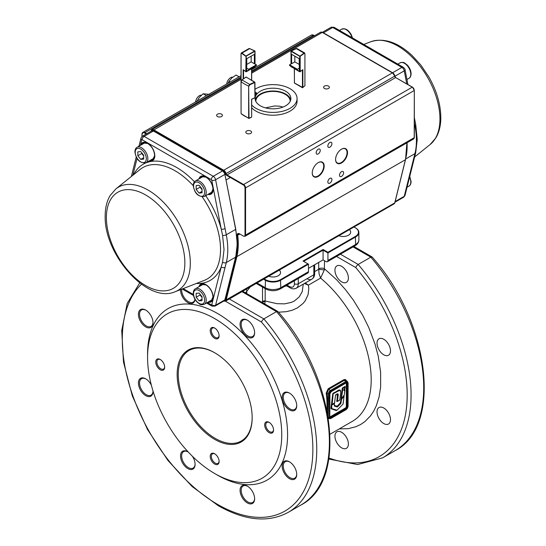 <?xml version="1.0" encoding="UTF-8"?>
<svg xmlns="http://www.w3.org/2000/svg" width="546" height="546" viewBox="0 0 546 546"><rect width="100%" height="100%" fill="white"/><g stroke="black" fill="none" stroke-linecap="round" stroke-linejoin="round"><path stroke-width="0.82" d="M225.082 267.376L215.609 305.214L224.904 299.85L235.585 257.18L226.283 262.551L225.082 267.376A2.75 1.931 -165.9 0 1 221.253 266.864L222.584 262.141L224.024 249.604L222.584 235.401L221.253 229.129A2.75 1.153 -11 0 0 225.082 228.542L226.283 234.78A69.444 40.09 60 0 1 227.778 249.529A69.444 40.09 60 0 1 226.283 262.551A2.75 1.931 -165.9 0 1 222.584 262.141M131.47 176.399A2.75 1.931 -165.9 0 1 131.504 175.942L136.234 157.043M146.519 142.922A8.941 5.16 -120 0 0 144.069 143.264L137.073 147.304A8.941 5.16 60 0 1 143.96 149.7A8.941 5.16 60 0 1 147.864 158.695A8.941 5.16 60 0 1 146.007 162.783L153.01 158.743A8.941 5.16 -120 0 0 154.532 156.791M140.766 151.59L143.687 155.235L143.687 159.132L140.766 159.398L137.838 155.753L137.838 151.849L140.766 151.59M143.687 157.705L140.766 159.398M143.687 155.951L141.728 153.508L137.838 155.753M141.728 152.791L141.728 153.508M204.859 284.391A8.941 5.16 -120 0 0 202.409 284.732L195.413 288.773A8.941 5.16 60 0 1 202.3 291.168A8.941 5.16 60 0 1 206.204 300.163A8.941 5.16 60 0 1 204.347 304.252L211.35 300.211A8.941 5.16 -120 0 0 212.872 298.259M199.106 300.86L196.178 297.222L196.178 293.318L199.106 293.059L202.027 296.696L202.027 300.6L199.106 300.86L202.027 299.174M202.027 297.42L200.068 294.976L196.178 297.222M200.068 294.253L200.068 294.976M212.872 190.472A8.941 5.16 60 0 1 211.35 192.424L204.347 196.464A8.941 5.16 -120 0 0 206.204 192.376A8.941 5.16 -120 0 0 202.3 183.381A8.941 5.16 -120 0 0 195.413 180.985L202.409 176.945A8.941 5.16 60 0 1 204.859 176.604M199.106 185.271L196.178 185.538L196.178 189.435L199.106 193.079L202.027 192.813L202.027 188.916L199.106 185.271M200.068 186.473L200.068 187.189L196.178 189.435M202.027 191.387L199.106 193.079M200.068 187.189L202.027 189.633M195.618 101.938A5.501 3.174 -60 0 1 201.474 95.134M226.733 83.975A5.501 3.174 -60 0 1 232.726 77.191M196.751 101.645L199.345 97.386L203.071 93.782L206.408 95.707M203.071 93.782L209.391 94.349M239.189 76.781L235.974 75.041L231.9 77.894L228.951 81.395L230.078 82.043M239.087 76.843L235.974 75.041M228.208 83.122L228.951 81.395M297.222 69.738L297.372 69.287L289.592 64.797L289.441 65.247L297.222 69.738L299.304 71.54L291.059 66.646M291.079 51.051L296.751 48.498L296.301 48.621L303.999 53.064L299.768 56.313L299.788 71.819L300.177 71.567L300.177 56.299L304.211 53.385L304.921 53.774L304.921 85.77L302.504 87.742L294.41 82.972L302.853 87.599L302.853 69.635L299.788 71.819M299.768 71.806L299.304 71.54L299.304 68.168L297.372 69.287M294.41 82.746L294.601 83.088M291.523 67.049L289.441 65.247M291.079 66.319L291.038 66.769L291.079 66.319M289.592 64.797L294.826 61.882L299.201 64.408M291.059 63.95L290.977 51.174L296.13 48.696M304.211 53.385L304.921 53.774M299.768 56.313L291.059 51.29L291.257 50.949L300.177 56.299M291.619 63.739L291.619 54.307L299.201 58.681L299.304 68.168M294.826 56.156L294.826 61.882M256.559 65.247L256.408 64.797L248.628 69.287L248.778 69.738L256.559 65.247L254.477 67.049L246.232 71.806L246.232 56.313L242.001 53.064L241.789 53.385L245.823 56.299L246.041 55.979L245.823 71.567L246.232 71.806M254.941 66.646L254.477 67.049M246.212 71.819L243.147 69.635L243.53 69.888L243.147 69.635L243.147 79.027M248.628 69.287L246.696 68.168L246.696 71.54L248.778 69.738M254.962 66.769L254.921 66.319L254.962 66.769M256.408 64.797L254.381 63.739L254.381 54.307L246.799 58.681L246.696 68.168M249.003 48.546L249.699 48.621L241.073 53.576L241.284 53.003L249.003 48.546L249.87 48.696M255.023 63.991L255.023 51.174L249.699 48.621L254.886 50.935L254.941 63.95M246.799 64.408L251.174 61.882L254.381 63.739M254.743 50.949L254.941 51.29L254.743 50.949L246.041 55.979M251.174 61.882L251.174 56.156M255.023 92.138L256.6 93.052L255.023 96.321M249.317 118.25L251.57 117.213L248.99 118.066L248.648 86.07L249.699 84.412L249.87 84.76L254.921 82.426L254.962 97.7L251.57 99.242L251.672 117.083L251.59 99.256M254.962 97.7L254.743 82.077L249.699 84.412L242.001 79.969L241.018 81.6L241.844 79.969L246.178 77.041L254.921 82.426M256.408 92.936L255.023 93.735M241.073 113.698L241.557 113.971L241.073 113.698L241.073 81.695A40.151 23.185 180 0 0 244.608 84.029A40.151 23.185 180 0 0 248.648 86.07L248.648 118.066A40.151 23.185 180 0 1 244.608 116.025A40.151 23.185 180 0 1 241.073 113.698L248.819 118.393L251.672 117.083L251.672 99.297L255.023 97.748L254.941 82.419M248.648 118.066L248.99 118.066M241.974 79.955L246.041 77.054L241.844 79.969L241.018 81.6L241.018 53.672L241.789 53.385M246.041 77.054L254.743 82.077M320.256 150.382A2.887 1.665 120 0 0 319.656 149.065A2.887 1.665 120 0 0 317.431 149.836A2.887 1.665 120 0 0 316.175 152.744A2.887 1.665 120 0 0 316.769 154.068A2.887 1.665 120 0 0 318.994 153.29A2.887 1.665 120 0 0 320.256 150.382M331.92 143.646A2.887 1.665 120 0 0 331.326 142.329A2.887 1.665 120 0 0 329.101 143.1A2.887 1.665 120 0 0 327.839 146.007A2.887 1.665 120 0 0 328.439 147.324A2.887 1.665 120 0 0 330.664 146.553A2.887 1.665 120 0 0 331.92 143.646M331.92 179.579A2.887 1.665 120 0 0 331.326 178.255A2.887 1.665 120 0 0 329.101 179.027A2.887 1.665 120 0 0 327.839 181.934A2.887 1.665 120 0 0 328.439 183.258A2.887 1.665 120 0 0 330.664 182.48A2.887 1.665 120 0 0 331.92 179.579M343.591 172.843A2.887 1.665 120 0 0 342.99 171.519A2.887 1.665 120 0 0 340.765 172.29A2.887 1.665 120 0 0 339.51 175.198A2.887 1.665 120 0 0 340.103 176.522A2.887 1.665 120 0 0 342.328 175.744A2.887 1.665 120 0 0 343.591 172.843M312.244 172.836A8.115 4.682 120 0 0 313.923 176.419A8.115 4.682 120 0 0 317.984 176.017A8.115 4.682 120 0 0 323.717 166.08A8.115 4.682 120 0 0 322.038 162.367A8.115 4.682 120 0 0 318.093 162.701M335.578 159.364A8.115 4.682 120 0 0 337.257 162.947A8.115 4.682 120 0 0 341.318 162.544A8.115 4.682 120 0 0 347.051 152.607A8.115 4.682 120 0 0 345.372 148.894A8.115 4.682 120 0 0 341.434 149.229M324.433 88.466A2.887 1.665 0 0 0 327.586 88.827A2.887 1.665 0 0 0 329.368 87.285A2.887 1.665 0 0 0 328.521 86.104A2.887 1.665 0 0 0 325.375 85.742A2.887 1.665 0 0 0 323.594 87.285A2.887 1.665 0 0 0 324.433 88.466M217.479 116.537A2.887 1.665 0 0 0 220.625 116.892A2.887 1.665 0 0 0 222.406 115.356A2.887 1.665 0 0 0 221.567 114.175A2.887 1.665 0 0 0 218.414 113.814A2.887 1.665 0 0 0 216.632 115.356A2.887 1.665 0 0 0 217.479 116.537M246.649 133.374A2.887 1.665 0 0 0 249.795 133.736A2.887 1.665 0 0 0 251.576 132.193A2.887 1.665 0 0 0 250.737 131.02A2.887 1.665 0 0 0 247.584 130.658A2.887 1.665 0 0 0 245.802 132.193A2.887 1.665 0 0 0 246.649 133.374M255.815 101.351A17.185 9.924 180 0 1 255.815 101.317A17.185 9.924 180 0 1 266.421 92.151A17.185 9.924 180 0 1 285.155 94.301A17.185 9.924 180 0 1 290.185 101.317A17.185 9.924 180 0 1 290.185 101.351M324.181 166.08A8.443 4.873 -60 0 1 318.216 176.419A8.443 4.873 -60 0 1 312.244 172.973A8.443 4.873 -60 0 1 318.216 162.633A8.443 4.873 -60 0 1 324.181 166.08M347.522 152.607A8.443 4.873 -60 0 1 341.55 162.947A8.443 4.873 -60 0 1 335.578 159.5A8.443 4.873 -60 0 1 341.55 149.16A8.443 4.873 -60 0 1 347.522 152.607M283.019 107.064L279.559 106.183L274.672 105.972L265.493 107.883M260.36 91.216A17.875 10.319 180 0 1 279.839 88.978A17.875 10.319 180 0 1 290.875 98.512A17.875 10.319 180 0 1 285.64 105.808A17.875 10.319 180 0 1 266.161 108.047A17.875 10.319 180 0 1 255.125 98.512A17.875 10.319 180 0 1 260.36 91.216M255.289 99.918A17.875 10.319 180 0 1 260.36 94.021A17.875 10.319 180 0 1 278.699 91.537A17.875 10.319 180 0 1 290.711 99.918M255.023 89.278A24.065 13.896 180 0 1 255.985 88.691A24.065 13.896 180 0 1 282.207 85.681A24.065 13.896 180 0 1 297.065 98.512L297.065 101.317A24.065 13.896 180 0 1 290.015 111.145A24.065 13.896 180 0 1 251.672 107.753M297.065 98.512A24.065 13.896 180 0 1 290.015 108.34A24.065 13.896 180 0 1 251.672 104.948M405.685 158.975L414.933 153.631L413.711 158.47A2.75 1.931 14.1 0 0 414.496 157.501L415.718 152.662L417.233 139.489L415.745 124.802A2.75 1.153 169 0 1 414.933 125.867A69.444 40.09 60 0 1 416.427 140.615A69.444 40.09 60 0 1 414.933 153.631A2.75 1.931 14.1 0 0 415.718 152.662M414.318 117.492L414.53 118.578A2.75 1.153 169 0 1 414.318 119.164M214.94 352.9A52.252 30.167 -120 0 0 189.093 350.471A52.252 30.167 -120 0 0 178.269 374.392A52.252 30.167 -120 0 0 215.22 438.39A52.252 30.167 -120 0 0 241.346 440.977A52.252 30.167 -120 0 0 252.163 417.376M247.631 320.325A9.514 5.494 -120 0 0 243.147 320.004A9.514 5.494 -120 0 0 241.175 324.358A9.514 5.494 -120 0 0 247.904 336.008A9.514 5.494 -120 0 0 252.661 336.479A9.514 5.494 -120 0 0 254.627 332.439M254.627 332.767A10.306 5.951 60 0 1 247.345 336.978A10.306 5.951 60 0 1 240.063 324.358A10.306 5.951 60 0 1 247.345 320.154A10.306 5.951 60 0 1 254.627 332.767M214.66 439.353A53.044 30.624 60 0 1 177.15 374.392A53.044 30.624 60 0 1 214.66 352.736L214.66 352.736A53.044 30.624 60 0 1 252.17 417.697A53.044 30.624 60 0 1 214.66 439.353M282.159 466.018A10.306 5.951 60 0 1 289.441 461.814A10.306 5.951 60 0 1 296.731 474.433A10.306 5.951 60 0 1 289.441 478.637A10.306 5.951 60 0 1 282.159 466.018M289.728 461.984A9.514 5.494 -120 0 0 285.244 461.663A9.514 5.494 -120 0 0 283.278 466.018A9.514 5.494 -120 0 0 290.001 477.668A9.514 5.494 -120 0 0 294.758 478.139A9.514 5.494 -120 0 0 296.724 474.099M264.66 424.911A6.293 3.631 60 0 1 269.11 422.345A6.293 3.631 60 0 1 273.56 430.05A6.293 3.631 60 0 1 269.11 432.616A6.293 3.631 60 0 1 264.66 424.911M269.396 422.522A5.501 3.174 -120 0 0 266.919 422.392A5.501 3.174 -120 0 0 265.779 424.911A5.501 3.174 -120 0 0 269.669 431.647A5.501 3.174 -120 0 0 272.42 431.92A5.501 3.174 -120 0 0 273.553 429.709M210.21 456.354A6.293 3.631 60 0 1 214.66 453.781A6.293 3.631 60 0 1 219.11 461.486A6.293 3.631 60 0 1 214.66 464.059A6.293 3.631 60 0 1 210.21 456.354M214.947 453.958A5.501 3.174 -120 0 0 212.469 453.835A5.501 3.174 -120 0 0 211.329 456.354A5.501 3.174 -120 0 0 215.22 463.09A5.501 3.174 -120 0 0 217.97 463.363A5.501 3.174 -120 0 0 219.096 461.152M282.159 397.27A10.306 5.951 60 0 1 289.441 393.065A10.306 5.951 60 0 1 296.731 405.685A10.306 5.951 60 0 1 289.441 409.889A10.306 5.951 60 0 1 282.159 397.27M289.728 393.236A9.514 5.494 -120 0 0 285.244 392.915A9.514 5.494 -120 0 0 283.278 397.27A9.514 5.494 -120 0 0 290.001 408.92A9.514 5.494 -120 0 0 294.758 409.391A9.514 5.494 -120 0 0 296.724 405.35M210.21 330.603A6.293 3.631 60 0 1 214.66 328.037A6.293 3.631 60 0 1 219.11 335.735A6.293 3.631 60 0 1 214.66 338.308A6.293 3.631 60 0 1 210.21 330.603M214.947 328.214A5.501 3.174 -120 0 0 212.469 328.085A5.501 3.174 -120 0 0 211.329 330.603A5.501 3.174 -120 0 0 215.22 337.339A5.501 3.174 -120 0 0 217.97 337.612A5.501 3.174 -120 0 0 219.096 335.401M195.038 299.379A10.306 5.951 60 0 1 187.81 302.6A10.306 5.951 60 0 1 180.521 289.987A10.306 5.951 60 0 1 180.528 289.639M181.681 289.189A9.514 5.494 -120 0 0 181.641 289.987A9.514 5.494 -120 0 0 188.37 301.638A9.514 5.494 -120 0 0 193.127 302.109A9.514 5.494 -120 0 0 194.956 299.235M145.994 310.258A9.514 5.494 -120 0 0 141.516 309.937A9.514 5.494 -120 0 0 139.544 314.291A9.514 5.494 -120 0 0 146.273 325.942A9.514 5.494 -120 0 0 151.024 326.412A9.514 5.494 -120 0 0 152.989 322.372M152.996 322.7A10.306 5.951 60 0 1 145.714 326.911A10.306 5.951 60 0 1 138.425 314.291A10.306 5.951 60 0 1 145.714 310.087A10.306 5.951 60 0 1 152.996 322.7M155.76 362.039A6.293 3.631 60 0 1 160.21 359.473A6.293 3.631 60 0 1 164.66 367.178A6.293 3.631 60 0 1 160.21 369.744A6.293 3.631 60 0 1 155.76 362.039M160.497 359.65A5.501 3.174 -120 0 0 158.019 359.521A5.501 3.174 -120 0 0 156.879 362.039A5.501 3.174 -120 0 0 160.77 368.775A5.501 3.174 -120 0 0 163.52 369.048A5.501 3.174 -120 0 0 164.646 366.837M240.063 490.322A10.306 5.951 60 0 1 247.345 486.117A10.306 5.951 60 0 1 254.627 498.737A10.306 5.951 60 0 1 247.345 502.941A10.306 5.951 60 0 1 240.063 490.322M247.631 486.288A9.514 5.494 -120 0 0 243.147 485.967A9.514 5.494 -120 0 0 241.175 490.322A9.514 5.494 -120 0 0 247.904 501.972A9.514 5.494 -120 0 0 252.661 502.443A9.514 5.494 -120 0 0 254.627 498.402M188.097 451.917A9.514 5.494 -120 0 0 183.613 451.597A9.514 5.494 -120 0 0 181.641 455.951A9.514 5.494 -120 0 0 188.37 467.601A9.514 5.494 -120 0 0 193.127 468.072A9.514 5.494 -120 0 0 195.086 464.032M192.397 456.272A10.306 5.951 60 0 1 195.093 464.366A10.306 5.951 60 0 1 187.81 468.57A10.306 5.951 60 0 1 180.521 455.951A10.306 5.951 60 0 1 187.81 451.747A10.306 5.951 60 0 1 188.254 452.02M145.994 378.999A9.514 5.494 -120 0 0 141.516 378.685A9.514 5.494 -120 0 0 139.544 383.039A9.514 5.494 -120 0 0 146.273 394.683A9.514 5.494 -120 0 0 151.024 395.161A9.514 5.494 -120 0 0 152.989 391.113M152.982 390.922A10.306 5.951 60 0 1 152.996 391.448A10.306 5.951 60 0 1 145.714 395.652A10.306 5.951 60 0 1 138.425 383.039A10.306 5.951 60 0 1 145.714 378.828A10.306 5.951 60 0 1 151.372 385.21M264.141 278.876L265.513 279.668A10.586 6.108 0 0 0 273 281.456A10.586 6.108 0 0 0 280.487 279.668L307.903 263.841L303.037 261.036L323.075 249.467L327.934 252.272L355.357 236.445A10.586 6.108 0 0 0 358.456 232.125A10.586 6.108 0 0 0 355.357 227.798L353.979 227.006M355.357 227.798L355.651 227.969A11.002 6.354 180 0 1 358.872 232.46A11.002 6.354 180 0 1 355.651 236.95L327.934 252.955L323.075 250.143L303.631 261.37M327.934 252.272L327.934 260.469A2.75 1.59 60 0 1 327.368 261.732L327.368 261.732A2.75 1.59 60 0 1 325.989 261.595L323.075 259.91L308.49 268.332M323.075 249.467L323.075 259.91M307.903 263.841L308.49 264.182L280.78 280.18A11.002 6.354 180 0 1 273 282.036A11.002 6.354 180 0 1 265.22 280.18L263.547 279.211M217.574 475.197L214.66 473.512A94.881 54.777 -120 0 0 214.66 473.518A94.881 54.777 -120 0 0 281.75 434.78A94.881 54.777 -120 0 0 214.66 318.577A94.881 54.777 -120 0 0 147.57 357.309A94.881 54.777 -120 0 0 214.66 473.512L217.574 475.197A99.003 57.159 -120 0 0 287.585 434.78A99.003 57.159 -120 0 0 217.574 313.52A99.003 57.159 -120 0 0 147.57 353.945L147.57 357.309M241.967 291.673L276.494 311.609L263.855 318.912L229.327 298.976M334.937 270.229A9.514 5.494 60 0 1 336.902 265.875A9.514 5.494 60 0 1 344.233 268.42A9.514 5.494 60 0 1 348.389 277.996A9.514 5.494 60 0 1 346.417 282.35A9.514 5.494 60 0 1 339.086 279.798A9.514 5.494 60 0 1 334.937 270.229M377.033 343.141A9.514 5.494 60 0 1 379.006 338.786A9.514 5.494 60 0 1 386.336 341.339A9.514 5.494 60 0 1 390.486 350.907A9.514 5.494 60 0 1 388.513 355.262A9.514 5.494 60 0 1 381.183 352.716A9.514 5.494 60 0 1 377.033 343.141M377.033 411.889A9.514 5.494 60 0 1 379.006 407.534A9.514 5.494 60 0 1 386.336 410.08A9.514 5.494 60 0 1 390.486 419.656A9.514 5.494 60 0 1 388.513 424.01A9.514 5.494 60 0 1 381.183 421.464A9.514 5.494 60 0 1 377.033 411.889M334.937 436.193A9.514 5.494 60 0 1 336.902 431.838A9.514 5.494 60 0 1 344.233 434.391A9.514 5.494 60 0 1 348.389 443.959A9.514 5.494 60 0 1 346.417 448.314A9.514 5.494 60 0 1 339.086 445.768A9.514 5.494 60 0 1 334.937 436.193M349.379 229.661A7.562 4.368 180 0 1 350.696 232.125A7.562 4.368 180 0 1 346.662 235.981A7.562 4.368 180 0 1 338.868 235.729M279.245 270.154A7.562 4.368 180 0 1 280.562 272.611A7.562 4.368 180 0 1 278.351 275.696A7.562 4.368 180 0 1 268.182 275.976M223.792 301.051A3.058 1.768 -120 0 0 225.559 300.211L236.254 257.002A69.752 40.267 -120 0 0 237.196 235.401A3.126 1.809 60 0 1 237.176 235.012A3.126 1.809 60 0 1 239.387 233.736L238.281 233.756A2.75 1.59 -120 0 0 237.708 235.012A2.75 1.59 -120 0 0 237.728 235.353A70.127 40.493 60 0 1 236.78 257.077L226.085 300.28A3.44 1.986 60 0 1 225.443 301.215L261.438 322.004L262.346 320.284L263.855 318.912A137.51 79.388 -120 0 1 288.274 512.325L300.914 505.03A137.51 79.388 60 0 0 276.494 311.609L277.866 311.507C334.821 375.389 348.757 480.705 300.914 505.03M353.05 246.901L370.816 257.159L358.176 264.455L340.411 254.197M336.52 256.443L355.753 267.554L356.661 265.827L358.176 264.455A137.51 79.388 -120 0 1 382.589 457.869L395.229 450.573A137.51 79.388 60 0 0 370.816 257.159L372.188 257.05C429.136 320.939 443.072 426.255 395.229 450.573M372.051 256.941L353.856 246.437L372.051 256.941M358.872 232.46L358.872 239.981A11.002 6.354 180 0 1 355.651 244.471A2.75 1.59 60 0 1 355.077 245.734L327.368 261.732L355.077 245.734A2.75 1.59 60 0 1 353.706 245.598M306.545 272.823A2.75 1.59 -120 0 0 307.924 272.959L280.207 288.957C275.402 291.305 270.598 291.305 265.793 288.957L256.231 283.435L265.793 288.957A2.75 1.59 120 0 1 265.22 287.701L257.036 282.971M313.841 265.24L313.841 274.788A2.75 1.59 180 0 0 314.646 273.662L314.646 264.776M286.07 285.572L286.036 286.056A30.255 17.465 0 0 0 286.698 285.872M264.81 303.931L265.172 300.969A2.75 1.59 0 0 0 263.745 300.969A2.75 1.59 0 0 0 262.517 301.385L262.483 302.586M242.677 291.264L277.737 311.397M339.278 428.897L348.246 428.665L356.006 426.692L360.715 424.454L365.015 421.492L370.598 415.752L373.696 411.104L376.276 405.855L379.101 396.935L380.637 386.923L380.63 372.208L378.289 356.395L375.034 344.13L368.83 327.696L362.885 315.615L353.467 300.266L345.454 289.619L336.793 279.934L324.536 268.837A4.122 2.382 0 0 0 321.614 268.141A4.122 2.382 0 0 0 318.7 268.837L319.069 273.846L320.591 278.112L324.331 269.936L324.536 260.749M304.402 283.49L308.388 285.155L305.303 282.971M308.49 271.696L280.78 287.701A2.75 1.59 -120 0 1 280.207 288.957L307.924 272.959A2.75 1.59 -120 0 0 308.49 271.696L308.49 264.182M294.39 280.767L294.39 283.77A6.873 3.972 60 0 1 289.53 286.575A2.75 1.59 120 0 0 290.097 287.838L286.124 285.538M290.097 287.838L290.097 287.838C292.165 289.066 294.226 289.182 296.287 288.172A9.623 5.556 -120 0 0 298.28 283.77L313.841 274.788A9.623 5.556 60 0 1 311.841 279.19L296.287 288.172L311.841 279.19A9.623 5.556 60 0 1 307.029 278.719M265.097 301.549L261.752 302.17M324.331 269.936L318.659 269.308L314.646 271.628M278.453 312.196L286.254 311.691L292.151 310.271L297.42 307.903L303.105 303.412L305.262 300.709L308.087 294.676L308.818 288.295L308.388 285.155L320.591 278.112A90.759 52.396 60 0 1 368.591 357.337A90.759 52.396 60 0 1 352.409 421.314L330.03 434.234M303.255 284.152L302.245 291.544L299.242 296.894L294.41 300.976L291.4 302.395L284.507 303.869L276.89 303.672L265.172 300.969L265.172 288.602M246.744 293.502L246.744 291.612A4.122 2.382 0 0 0 245.611 292.847M250.28 286.875L245.536 292.806M246.819 291.257L246.676 290.076L245.85 289.435M284.937 286.227L286.036 286.056M326.877 409.957A90.759 52.396 -120 0 0 327.013 405.282A90.759 52.396 -120 0 0 326.208 393.106L328.166 388.752L343.721 379.77C345.215 379.122 346.15 379.654 346.533 381.374M336.752 410.339L331.483 408.674L331.743 405.098L331.756 408.565L336.998 410.244L342.997 404.108L344.116 396.184L341.584 399.331L340.786 403.494L337.687 406.709L337.107 406.954L334.439 406.081L334.425 403.781L331.688 405.071L331.429 408.647L330.951 408.265L332.78 393.721L338.745 390.042L340.042 389.994L340.527 390.738M341.414 398.218L342.963 388.377L342.581 388.302L340.997 398.171L342.246 388.274L344.895 386.425L345.215 386.677M331.988 404.531L334.602 403.009L335.51 395.229L336.875 394.116C338.001 393.468 338.424 393.891 338.158 395.372L337.408 401.426L339.735 400.061L340.527 393.7C341.073 390.813 340.247 389.981 338.049 391.209L333.162 393.768L332.166 404.429L334.527 402.921M334.261 403.132L334.384 403.474M337.012 401.576L337.319 393.973M336.732 410.312L336.152 410.544L331.156 408.763L330.951 408.265M343.68 395.577L344.055 395.864M344.205 389.489L344.847 389.598M341.421 398.259L340.997 398.171M334.295 405.446L337.175 406.197L340.274 402.975L341.305 398.382M328.166 388.752A0.621 0.362 60 0 0 328.596 389.407L330.405 390.451L345.959 381.47A2.75 1.59 -60 0 1 347.331 381.333L345.318 380.228L344.151 380.425L328.596 389.407L327.081 393.024A91.38 52.757 60 0 1 327.893 405.282A91.38 52.757 60 0 1 327.504 413.172M343.946 390.472L343.762 390.172L344.908 389.919L343.946 390.472L343.768 390.042M343.789 390.015L345.338 386.971L342.567 387.769M344.144 395.284L341.7 398.266L344.26 395.072L344.976 389.844L343.782 390.117M337.107 406.954L340.554 403.248L341.489 398.771L344.116 396.021L341.441 398.737L340.506 403.221L337.401 406.442L334.316 405.739L336.923 406.306M334.425 403.781L334.207 403.46L331.845 404.825L334.261 403.487L334.445 403.794M339.721 400.068L337.073 401.385L337.885 394.567L337.694 393.912L336.937 394.089M333.306 393.543L339.387 390.24L340.376 390.533L340.663 391.926M334.521 403.071L331.552 404.634M331.832 404.415L333.108 393.755L331.777 404.381L332.166 404.429M341.387 398.225L342.963 388.377L345.27 386.868M326.208 393.106L328.46 393.816A2.75 1.59 -60 0 1 330.405 390.451A0.621 0.362 -120 0 1 330.842 391.209A2.129 1.228 120 0 0 329.334 393.816L329.334 417.397A2.129 1.228 120 0 0 330.842 418.263L346.396 409.282A2.129 1.228 120 0 0 347.904 406.674L347.904 383.101A2.129 1.228 120 0 0 346.396 382.227L330.842 391.209M207.309 302.539L211.309 304.852A0.689 0.396 -120 0 0 211.78 304.695L221.253 266.864A67.056 38.718 60 0 1 196.376 283.47M175.218 291.7A59.582 34.398 -120 0 0 190.308 263.111A59.582 34.398 -120 0 0 162.565 201.365A59.582 34.398 -120 0 0 115.875 188.909L110.142 195.543C106.825 201.181 105.173 207.978 105.18 215.923C103.883 254.231 147.324 304.204 175.218 291.7L204.231 280.412A64.326 37.142 -120 0 0 220.523 249.542A64.326 37.142 -120 0 0 202.3 196.983M211.206 301.085A9.623 5.556 60 0 1 209.125 301.494M209.029 301.549A9.623 5.556 -120 0 0 211.165 301.112L212.974 296.963C212.551 291.864 210.237 287.865 206.04 284.951L201.535 284.439A9.623 5.556 -120 0 0 200.095 286.07M211.206 193.304A9.623 5.556 60 0 1 209.125 193.714M209.029 193.762A9.623 5.556 -120 0 0 211.165 193.325L212.974 189.175C212.551 184.084 210.237 180.078 206.04 177.163L201.535 176.658A9.623 5.556 -120 0 0 200.095 178.283M152.866 159.616A9.623 5.556 60 0 1 150.785 160.026M150.689 160.08A9.623 5.556 -120 0 0 152.825 159.644L154.634 155.494C154.211 150.403 151.897 146.396 147.7 143.482L143.195 142.97A9.623 5.556 -120 0 0 141.755 144.601M235.599 256.565L235.585 257.18A69.444 40.09 -120 0 0 237.08 244.158A69.444 40.09 -120 0 0 235.585 229.409L226.283 234.78A2.75 1.153 -11 0 1 222.584 235.401M193.236 185.654A64.326 37.142 -120 0 0 140.151 169.431L115.875 188.909M184.862 262.913A55.487 32.037 -120 0 0 145.625 194.956A55.487 32.037 -120 0 0 106.388 217.608A55.487 32.037 -120 0 0 145.625 285.565A55.487 32.037 -120 0 0 184.862 262.913M198.935 286.739A10.251 5.917 60 0 1 205.91 284.664A10.251 5.917 60 0 1 213.158 297.215A10.251 5.917 60 0 1 207.869 302.218M183.176 288.609L193.311 294.458M198.935 178.951A10.251 5.917 60 0 1 205.91 176.877A10.251 5.917 60 0 1 213.158 189.428A10.251 5.917 60 0 1 207.869 194.437M140.595 145.27A10.251 5.917 60 0 1 147.57 143.195A10.251 5.917 60 0 1 154.818 155.746A10.251 5.917 60 0 1 149.529 160.749M133.579 174.706A67.056 38.718 60 0 1 194.472 181.757M205.712 195.68A67.056 38.718 60 0 1 221.253 229.129L211.78 180.357A0.689 0.396 -120 0 0 211.309 179.661L142.172 139.742A0.689 0.396 -120 0 0 141.701 139.899L140.315 145.434M137.046 158.476L132.835 175.3M235.599 229.04L224.904 174.406L215.609 179.77L225.082 228.542M211.309 179.661A2.75 1.59 -60 0 1 213.254 176.297L222.543 170.925L153.406 131.013L144.117 136.377L213.254 176.297A3.44 1.986 60 0 1 215.609 179.77A2.75 1.153 -11 0 1 211.78 180.357M152.477 159.05A9.002 5.201 -120 0 0 154.47 157.098M146.226 142.82A9.002 5.201 -120 0 0 143.537 143.571M141.844 144.547A9.623 5.556 60 0 1 143.243 142.95M210.817 192.731A9.002 5.201 -120 0 0 212.81 190.779M204.566 176.501A9.002 5.201 -120 0 0 201.877 177.252M200.184 178.228A9.623 5.556 60 0 1 201.583 176.631M204.566 284.289A9.002 5.201 -120 0 0 201.877 285.039M210.817 300.518A9.002 5.201 -120 0 0 212.81 298.566M200.184 286.015A9.623 5.556 60 0 1 201.583 284.418M222.98 171.178A0.607 0.355 120 0 0 222.543 170.925A3.44 1.986 -120 0 1 224.904 174.406L235.763 229.177L237.257 243.912L235.756 256.968L225.075 299.631L224.263 300.778A3.44 1.986 -120 0 0 224.904 299.85L224.918 299.235M211.78 304.695A2.75 1.931 -165.9 0 0 215.609 305.214A3.44 1.986 60 0 1 214.974 306.142L224.263 300.778M151.686 130.842L153.713 130.979A0.607 0.355 120 0 0 153.406 131.013A3.44 1.986 -120 0 0 151.686 130.842L142.397 136.207A3.44 1.986 60 0 1 144.117 136.377A2.75 1.59 -60 0 0 142.172 139.742M214.974 306.142L211.875 306.108A2.75 1.59 -60 0 1 211.309 304.852M141.701 139.899A2.75 1.931 -165.9 0 1 140.977 138.104L142.397 136.207M146.308 158.695A7.835 4.525 -120 0 0 140.766 149.092A7.835 4.525 -120 0 0 135.217 152.293A7.835 4.525 -120 0 0 140.766 161.896A7.835 4.525 -120 0 0 146.308 158.695M193.557 293.762A7.835 4.525 -120 0 0 199.106 303.358A7.835 4.525 -120 0 0 204.648 300.163A7.835 4.525 -120 0 0 199.106 290.561A7.835 4.525 -120 0 0 193.557 293.762M193.557 185.974A7.835 4.525 60 0 1 199.106 182.774A7.835 4.525 60 0 1 204.648 192.376A7.835 4.525 60 0 1 199.106 195.577A7.835 4.525 60 0 1 193.557 185.974M339.496 30.433L341.653 29.191A8.941 5.16 60 0 1 351.999 37.654M409.589 177.102A8.941 5.16 60 0 1 410.783 182.05A8.941 5.16 60 0 1 408.927 186.138C410.237 185.49 410.961 183.975 411.104 181.6L409.766 176.399M410.783 74.263A8.941 5.16 -120 0 0 406.879 65.267A8.941 5.16 -120 0 0 399.993 62.872C404.593 61.541 404.647 63.37 407.091 64.872C409.623 67.527 410.961 70.509 411.104 73.812C410.961 76.194 410.23 77.709 408.927 78.351A8.941 5.16 -120 0 0 410.783 74.263M294.41 82.972L294.41 68.714M302.443 70.018L302.443 87.613M294.328 68.666L294.465 83.101L302.504 87.742L304.921 85.77M243.557 78.733L243.557 70.018M251.59 68.714L251.59 80.166M241.079 81.163L241.079 53.774M254.941 51.29L245.823 56.299M241.073 53.576L241.298 52.996M241.073 53.774L241.073 81.504M254.921 97.7L251.57 99.242M248.99 86.07L249.87 84.76M241.018 81.6L241.073 113.5M239.387 233.736L243.345 236.022A2.368 1.372 -120 0 0 245.018 235.053L245.018 187.899A2.368 1.372 -120 0 0 243.345 184.992L226.72 175.396A1.754 1.01 60 0 1 225.532 173.689A3.058 1.768 -120 0 0 223.464 170.707L153.358 130.235A3.058 1.768 -120 0 0 151.256 130.91L151.262 130.535A3.44 1.986 60 0 1 151.904 129.6A3.44 1.986 60 0 1 153.624 129.771L223.73 170.243L392.383 72.877L322.276 32.398L251.672 73.157M241.018 79.313L153.358 130.235M226.72 175.396L226.993 174.932L243.612 184.528L412.264 87.162L395.638 77.566L394.819 76.078L226.058 173.594A1.372 0.792 -120 0 0 226.993 174.932L395.638 77.566A1.372 0.792 60 0 1 394.71 76.222A3.44 1.986 -120 0 0 392.383 72.877L322.276 32.398A3.44 1.986 -120 0 0 320.557 32.228L251.672 71.997M223.464 170.707L223.73 170.243A3.44 1.986 60 0 1 226.058 173.594L225.532 173.689M223.539 301.064L225.443 301.215L394.096 203.842A3.44 1.986 -120 0 0 394.738 202.907L405.432 159.705A70.127 40.493 -120 0 0 406.811 142.888M225.559 300.211L394.738 202.907M236.254 257.002L405.432 159.705M237.196 235.401L239.851 234.132M141.892 136.575L142.001 134.289A4.122 2.382 60 0 1 142.854 132.398A4.122 2.382 60 0 1 144.922 132.603L241.018 77.123M251.672 70.966L313.568 35.231A4.122 2.382 -120 0 0 311.507 35.026L313.759 35.217L314.462 35.749M146.239 133.988L144.649 133.067L144.922 132.603L146.778 133.674M243.345 184.992L243.612 184.528A2.75 1.59 60 0 1 245.557 187.899L414.209 90.527A2.75 1.59 -120 0 0 412.264 87.162L412.53 87.312A2.368 1.372 60 0 1 414.209 90.22L412.448 87.142L395.911 77.716M245.018 187.899L245.557 187.899L245.557 235.053L414.209 137.688L414.318 90.377L414.318 137.531L413.636 138.943A2.75 1.59 -120 0 0 414.209 137.688L414.209 137.688M245.018 235.053L245.557 235.053A2.75 1.59 60 0 1 244.99 236.316L413.636 138.943M144.649 133.067A3.747 2.164 -120 0 0 142.001 134.596L142.001 136.48M392.649 73.028A3.058 1.768 60 0 1 394.717 76.01L392.649 73.028M394.765 76.187A1.754 1.01 -120 0 0 395.666 77.552M320.557 32.228L322.543 32.555M313.841 35.388L314.571 35.681M243.345 236.022L239.653 233.893M244.99 236.316L243.612 236.179M241.018 75.723L142.854 132.398L142.001 134.596M406.272 156.019A69.444 40.09 -120 0 0 407.125 145.98A69.444 40.09 -120 0 0 407.05 142.745M370.782 41.742C383.906 37.613 397.618 42.138 411.923 55.317L420.775 64.974L428.869 76.945C436.657 90.711 440.642 104.238 440.82 117.52C440.827 125.444 439.182 132.228 435.885 137.858L430.125 144.533A59.582 34.398 -120 0 0 439.953 118.98A59.582 34.398 -120 0 0 415.649 60.872A59.582 34.398 -120 0 0 370.782 41.742L363.786 44.458M413.711 158.47L404.245 196.307L395.14 201.563M414.318 126.222L414.933 125.867L414.318 122.72M395.031 76.645L394.949 76.235L404.245 70.864L406.763 83.859M405.057 69.806C405.309 69.465 404.709 68.612 403.262 67.254A2.75 1.59 120 0 0 401.883 67.39L392.594 72.754L323.457 32.835L332.746 27.471L401.883 67.39A3.44 1.986 60 0 1 404.245 70.864A2.75 1.153 169 0 0 405.057 69.806L407.917 84.521M414.496 157.501L405.023 195.338A2.75 1.931 14.1 0 1 404.245 196.307A3.44 1.986 60 0 1 403.603 197.236L394.983 202.218M322.345 32.316L331.026 27.3A3.44 1.986 60 0 1 332.746 27.471A2.75 1.59 120 0 1 334.125 27.334L403.262 67.254M323.362 32.897A0.607 0.355 -60 0 1 323.457 32.835A3.44 1.986 -120 0 0 322.761 32.548M394.874 76.269L394.949 76.235A3.44 1.986 -120 0 0 392.594 72.754A0.607 0.355 -60 0 0 392.499 72.816M355.357 236.445L355.651 244.471L327.934 260.469M280.487 279.668L280.78 287.701A11.002 6.354 180 0 1 273 289.557A11.002 6.354 180 0 1 265.22 287.701L265.513 279.668M261.438 322.004A134.76 77.805 60 0 1 310.183 473.757A134.76 77.805 60 0 1 217.813 504.524A134.76 77.805 60 0 1 132.357 394.383A134.76 77.805 60 0 1 141.469 284.213M355.753 267.554A134.76 77.805 60 0 1 406.128 410.647A134.76 77.805 60 0 1 328.979 458.019M298.28 278.521L298.28 283.77A2.75 1.59 180 0 1 296.335 284.234A2.75 1.59 180 0 1 294.39 283.77M289.53 286.575L286.93 285.073M318.7 262.435L318.7 268.837M262.517 287.066L262.517 301.385M342.635 388.315L345.113 386.745M329.914 416.571A1.283 0.744 120 0 0 330.617 416.55L345.393 408.019A1.283 0.744 120 0 0 346.307 406.442L346.307 383.763A1.283 0.744 120 0 0 345.973 383.142M346.533 383.039A1.652 0.955 -60 0 1 346.819 383.763L346.867 406.47L346.922 383.818A1.652 0.955 120 0 0 346.574 383.067L345.755 383.142M346.307 383.763L347.433 383.818L347.433 406.497A2.013 1.16 -60 0 1 346.007 408.968L331.231 417.499A2.013 1.16 -60 0 1 329.804 416.68L329.804 394A2.013 1.16 -60 0 1 331.231 391.53L346.007 382.999A2.013 1.16 -60 0 1 347.433 383.818M328.221 417.26L328.46 393.816A0.621 0.362 180 0 0 329.334 393.816M328.378 418.284L329.026 418.659A2.75 1.59 -60 0 1 328.46 417.397L329.334 417.397M346.307 406.442L346.819 406.442A1.652 0.955 -60 0 1 345.652 408.463L330.876 416.994A1.652 0.955 -60 0 1 330.105 417.11M330.617 416.55L330.972 417.055L345.755 408.517A1.652 0.955 120 0 0 346.922 406.497L347.433 406.497M329.804 416.38L330.146 417.137A1.652 0.955 120 0 0 330.972 417.055L331.231 417.499M345.393 408.019L346.007 408.968M346.396 382.227A0.621 0.362 60 0 0 345.959 381.47L344.151 380.425A0.621 0.362 60 0 1 343.721 379.77M342.635 388.336L342.246 388.274M345.215 386.841L344.895 386.425M344.854 389.714L344.526 389.298M337.687 406.709L337.175 406.197M340.786 403.494L340.274 402.975M341.154 402.757L340.431 402.661M341.584 399.331L340.861 399.242M341.741 398.99L341.195 398.519M344.062 395.993L343.707 395.87M331.483 408.674L331.285 408.292M331.688 404.586L331.361 405.036M338.158 395.372L337.769 395.311L336.684 401.324M337.674 393.898L337.442 395.284M336.875 394.116L335.694 394.833M331.442 404.354L331.934 404.504M333.319 393.536L332.78 393.721M338.049 391.209L337.824 390.888L333.101 393.216M340.54 393.55L340.595 393.632C340.813 391.284 340.663 390.178 340.138 390.315L337.66 390.595M344.854 389.551L344.26 395.072M344.116 396.184L344.062 395.83M331.756 408.565L336.923 410.312M336.998 410.244L342.929 404.177M342.997 404.108L343.175 403.637M343.154 403.787L344.116 396.021M335.51 395.229L334.555 402.893M337.694 393.912L335.544 395.086M339.796 400.006L340.527 393.7M346.007 382.999L331.156 391.694L329.914 393.85L329.804 416.68M347.904 382.589A0.621 0.362 180 0 1 347.904 383.101M347.904 406.169L347.904 406.674M330.842 418.263L330.405 418.523M345.959 409.541L346.396 409.282L345.959 409.541M211.875 306.108L206.504 303.01M193.489 295.495L182.214 288.984M138.943 146.226L140.977 138.104M131.504 175.942L131.368 176.481M153.713 130.979L222.85 170.898L225.082 174.174M137.073 147.304C135.763 147.952 135.039 149.468 134.896 151.843C136.2 159.739 139.906 163.384 146.007 162.783M163.438 136.05L162.967 136.323M204.347 304.252C199.747 305.583 199.693 303.76 197.249 302.252C194.717 299.597 193.38 296.615 193.236 293.311C193.38 290.936 194.103 289.421 195.413 288.773M229.074 286.008L228.385 286.404M195.413 180.985C194.103 181.641 193.38 183.149 193.236 185.524C194.54 193.42 198.246 197.065 204.347 196.464M221.778 169.731L221.307 170.004M230.344 177.491L226.194 179.887M341.653 29.191L344.581 28.767L346.737 29.62L348.751 31.19L350.976 34.091L352.511 37.947M407.057 187.217L408.927 186.138M397.836 64.121L399.993 62.872M406.941 79.504L408.927 78.351M300.007 71.779L302.689 69.84M290.977 63.991L291.141 50.928M296.997 48.546L304.702 52.996M251.672 68.666L251.672 80.214M243.311 69.84L245.993 71.779M256.545 92.922L255.023 92.042M151.017 131.224L151.904 129.6L241.018 78.146M251.672 69.574L311.507 35.026M406.927 142.82L405.542 159.575L394.84 202.778L394.096 203.842M430.125 144.533L414.632 156.961M414.53 118.578L415.745 124.802M405.023 195.338L403.603 197.236M334.125 27.334L331.026 27.3M139.708 282.917L127.211 303.446L121.724 330.473L123.485 362.025L132.296 395.843L147.488 429.484L167.943 460.483L192.158 486.554L218.386 505.787C245.099 520.802 268.4 522.979 288.274 512.325M328.822 459.043L357.664 464.544L382.589 457.869M314.646 273.662C314.68 276.071 313.745 277.914 311.841 279.19M358.872 239.981C358.804 242.342 357.541 244.26 355.077 245.734M334.323 403.508L334.329 405.746M337.114 401.515L339.701 400.157M343.714 390.185L345.106 388.179L345.222 386.739M329.026 418.659L330.712 418.55L346.273 409.568L348.089 406.422L348.089 382.848L347.331 381.333"/></g></svg>
